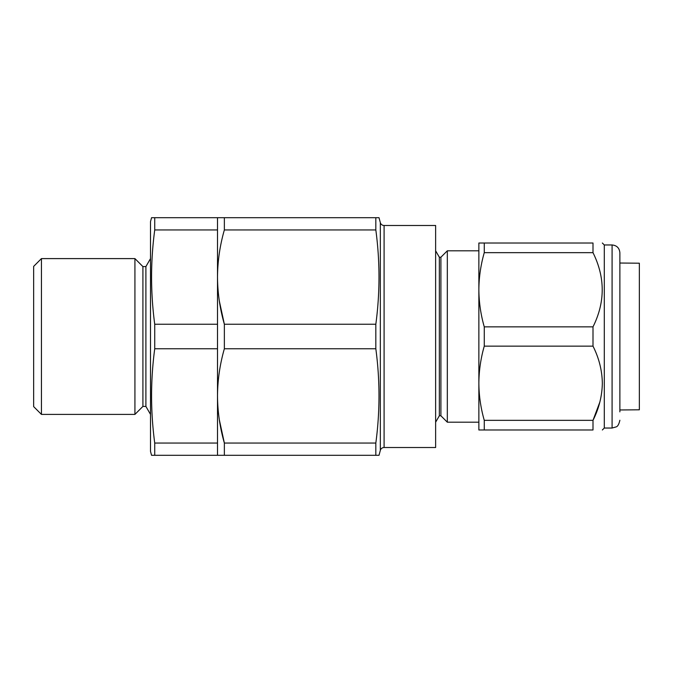 <?xml version="1.0" encoding="UTF-8"?>
<svg xmlns="http://www.w3.org/2000/svg" width="673" height="673" viewBox="0 0 673 673"><rect width="100%" height="100%" fill="white"/><g stroke="black" fill="none" stroke-linecap="round" stroke-linejoin="round"><path stroke-width="1.01" d="M150.508 451.406L150.508 221.594L151.551 217.699L154.731 217.699L154.731 229.947C150.525 261.385 150.525 292.814 154.731 324.243L154.731 348.757C150.525 380.186 150.525 411.615 154.731 443.053L154.731 455.301L151.551 455.301L150.508 451.406M150.508 414.4L145.898 406.416L145.898 266.584L150.508 258.6M145.898 266.584L142.912 266.584L134.928 258.6L134.928 414.4L142.912 406.416L142.912 266.584M145.898 406.416L142.912 406.416M41.44 414.4L33.65 406.61L33.65 266.39L41.44 258.6L41.44 414.4L134.928 414.4M41.44 258.6L134.928 258.6M154.731 455.301L379.008 455.301L380.329 450.397L380.329 222.603L379.008 217.699L375.828 217.699L375.828 229.947C380.035 261.385 380.035 292.814 375.828 324.243L375.828 348.757C380.035 380.186 380.035 411.615 375.828 443.053L375.828 455.301L217.505 455.301L217.505 229.947L154.731 229.947M217.505 229.947L217.505 217.699L154.731 217.699M217.505 443.053L154.731 443.053M217.505 348.757L154.731 348.757M217.505 324.243L154.731 324.243M380.329 450.397A3.895 3.895 0 0 1 384.09 447.511L435.633 447.511L435.633 225.489L384.09 225.489L384.09 447.511M380.329 222.603A3.895 3.895 0 0 0 384.09 225.489M439.343 257.229L440.899 257.229L440.899 415.771L439.343 415.771L439.343 257.229L435.633 250.81M439.343 415.771L435.633 422.19M440.899 415.771L447.318 422.19L447.318 250.81L440.899 257.229M478.865 250.81L447.318 250.81M478.865 422.19L447.318 422.19M224.361 455.301L224.361 443.053C219.903 427.498 217.615 411.783 217.505 395.901C217.623 379.984 219.903 364.27 224.361 348.757L224.361 324.243C219.903 308.697 217.615 292.982 217.505 277.099C217.623 261.183 219.903 245.468 224.361 229.947L224.361 217.699L217.505 217.699L375.828 217.699M375.828 443.053L224.361 443.053L219.331 419.801M375.828 348.757L224.361 348.757M375.828 324.243L224.361 324.243L219.331 300.999M375.828 229.947L224.361 229.947M619.875 409.966L639.35 409.798L639.35 263.202L619.875 263.034M604.295 244.964L612.085 244.964L612.085 428.036L604.295 428.036L604.295 244.964L602.343 243.012M484.266 243.012L592.997 243.012C605.279 243.012 605.279 243.012 592.997 243.012L592.997 252.661C605.279 277.453 605.279 302.185 592.997 326.859L592.997 346.141C598.987 358.028 602.099 370.394 602.343 383.24C602.083 396.153 598.97 408.519 592.997 420.339L592.997 429.988C605.279 429.988 605.279 429.988 592.997 429.988L478.865 429.988L478.865 243.012L484.266 243.012L484.266 252.661C480.758 264.893 478.957 277.259 478.865 289.76C478.966 302.286 480.766 314.653 484.266 326.859L484.266 346.141C480.766 358.322 478.966 370.688 478.865 383.24C478.957 395.716 480.758 408.082 484.266 420.339L484.266 429.988M612.085 244.964C616.813 245.426 619.412 248.017 619.875 252.754L619.875 411.868M619.875 374.188L619.875 261.132M599.845 402.084L592.997 420.339L484.266 420.339M484.266 252.661L592.997 252.661M484.266 326.859L592.997 326.859M484.266 346.141L592.997 346.141M612.085 428.036L616.098 426.918C617.696 426.497 618.95 424.276 619.875 420.246M604.295 428.036L602.343 429.988"/></g></svg>
